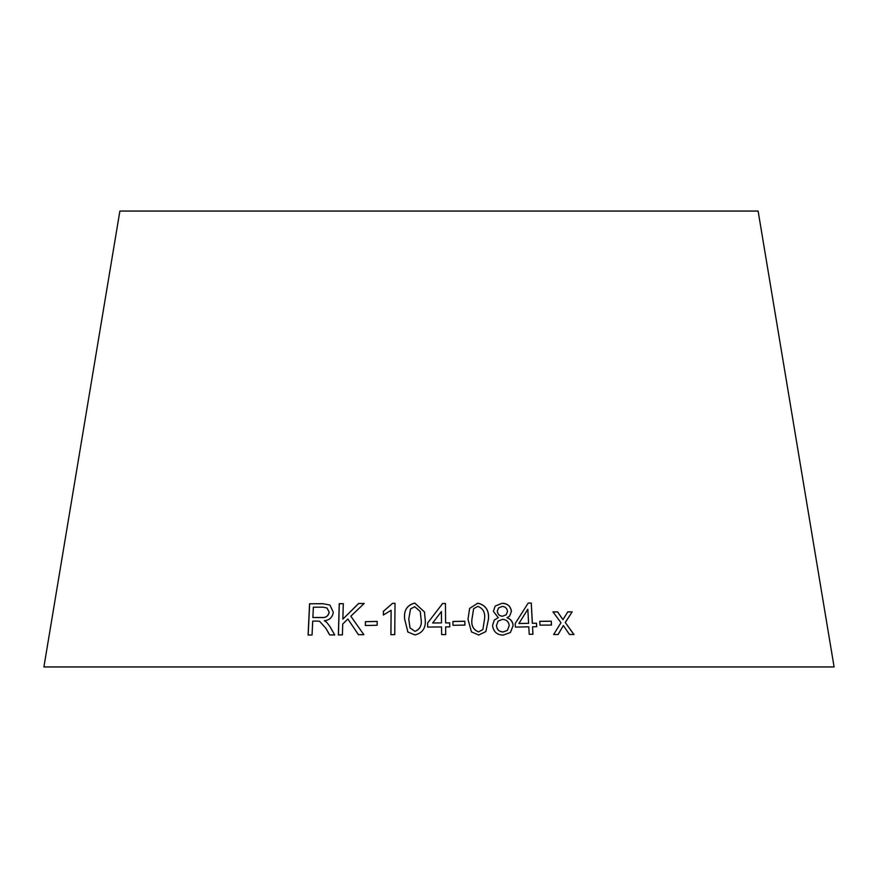 <?xml version="1.0" encoding="UTF-8"?>
<svg xmlns="http://www.w3.org/2000/svg" width="878" height="878" viewBox="0 0 878 878"><rect width="100%" height="100%" fill="white"/><g stroke="black" fill="none" stroke-linecap="round" stroke-linejoin="round"><path stroke-width="1.32" d="M834.1 666.94L43.9 666.94L119.88 211.06L758.12 211.06L834.1 666.94M573.971 634.498L565.289 622.513L572.182 611.878L567.803 611.856L562.93 619.703L557.64 611.878L553.008 611.889L560.976 622.721L553.623 634.52L558.123 634.487L563.369 625.553L569.482 634.487L573.971 634.498M551.472 625.048L551.274 621.196L539.772 621.295L539.981 625.147L551.472 625.048M532.375 623.259L531.278 603.032L528.194 603.076L515.188 623.578L515.375 627.09L528.786 626.826L529.193 634.311L532.968 634.256L532.562 626.782L536.699 626.716L536.513 623.204L532.309 623.303L531.278 603.032M511.435 611.417C510.634 606.138 507.539 603.427 502.139 603.252L495.181 606.061L493.381 611.329L498.265 617.673L494.27 620.055L492.525 625.597C493.48 631.754 497.003 634.926 503.105 635.112L510.37 632.544L513.114 625.674C512.884 621.789 510.853 619.122 507.023 617.662L509.624 616.104L511.38 611.461C510.59 606.193 507.495 603.471 502.095 603.307L502.139 603.252M467.985 619.264L471.464 631.886L478.708 635.035L485.83 631.6L488.497 619.023C489.2 610.298 485.633 605.019 477.797 603.186L469.62 608.421L467.985 619.264M464.934 625.081L464.813 621.229L452.883 621.459L452.993 625.312L464.934 625.081M445.607 622.875L445.442 603.504L442.578 603.526L427.619 623.051L427.652 627.079L441.546 626.936L441.623 634.596L445.717 634.575L445.64 626.903L449.734 626.881L449.701 622.853L445.596 622.919L445.442 603.504M424.469 611.944L414.767 603.12C406.975 605.183 403.617 610.572 404.703 619.286L407.897 632.061L415.042 634.948C422.856 632.928 426.214 627.561 425.128 618.858L424.469 611.922L414.756 603.076C406.953 605.14 403.595 610.528 404.681 619.242L407.919 632.105M407.59 631.436L407.897 632.061M391.105 610.276L390.897 634.684L394.749 634.64L395.023 603.318L392.543 603.34L383.401 611.297L383.368 614.995L391.138 610.32L390.929 634.728M377.145 625.268L377.178 621.415L365.402 621.657L365.369 625.509L377.145 625.268M363.865 634.684L350.816 616.202L364.172 603.471L358.608 603.493L342.859 619.133L343.298 603.658L339.237 603.713L338.348 634.926L342.409 634.871L342.716 624.049L347.886 619.012L358.443 634.706L363.865 634.684M325.947 628.439L329.656 634.926L334.727 634.937L329.832 626.42L326.693 622.272L324.344 620.724C329.546 620.164 332.532 617.322 333.3 612.207L329.909 605.019L322.895 603.691L309.572 603.779L308.09 635.024L312.052 634.992L312.7 621.119L317.32 621.097L319.537 621.229L326.034 628.483L329.733 634.97M319.537 621.229L326.034 628.483M329.941 605.041L322.895 603.691M322.972 603.746L309.572 603.779M309.66 603.823L308.178 635.068M327.011 608.015L329.228 612.251C328.295 616.202 325.727 617.958 321.524 617.541L312.875 617.541L313.358 607.203L322.895 607.148L326.967 607.993L329.151 612.207C328.218 616.158 325.65 617.914 321.447 617.486L312.875 617.541M364.227 603.515L358.608 603.493M358.663 603.537L342.859 619.133M343.364 603.702L339.237 603.713M339.303 603.757L338.425 634.97M358.498 634.75L347.886 619.012M377.222 621.459L365.402 621.657M365.457 621.701L365.424 625.553M395.056 603.362L392.543 603.34M392.565 603.395L383.401 611.297M383.434 611.34L383.401 615.039M420.288 611.538L421.045 618.946C422.12 625.114 420.123 629.252 415.02 631.359L410.026 627.957L408.764 619.133L410.52 608.948L414.745 606.709L420.288 611.538L421.034 618.902C422.109 625.07 420.101 629.208 415.009 631.315L410.037 627.968M449.723 626.925L449.69 622.897L445.596 622.919M445.442 603.548L442.578 603.526M442.578 603.57L427.619 623.051M427.619 623.095L427.663 627.122M445.706 634.618L445.64 626.903M441.513 622.897L432.656 622.985L441.414 611.56L441.513 622.897L432.656 622.985M464.912 625.125L464.813 621.229M464.802 621.273L452.872 621.503M485.819 631.622L488.464 619.078C489.167 610.342 485.6 605.063 477.775 603.23L469.609 608.432M482.856 629.548L478.587 631.94C473.319 629.855 471.102 625.619 471.936 619.242L473.626 608.684L477.851 606.358C483.163 608.41 485.391 612.646 484.535 619.056L482.878 629.526L478.62 631.886C473.352 629.8 471.124 625.575 471.958 619.199L473.659 608.641M509.602 616.126L511.38 611.461M510.348 632.566L513.059 625.718C512.84 621.833 510.809 619.166 506.979 617.706L507.023 617.662M502.095 603.307L495.181 606.061M494.248 620.077L498.265 617.673M506.178 614.798L502.545 616.235C499.505 616.093 497.738 614.424 497.266 611.22L498.517 607.971L502.282 606.402C505.245 606.61 506.99 608.278 507.506 611.384L506.222 614.754L502.589 616.191C499.549 616.049 497.782 614.38 497.31 611.176L498.517 607.971M507.363 630.415L503.017 632.006C499.022 631.655 496.838 629.526 496.443 625.641L498.056 621.163L502.578 619.319C506.595 619.681 508.801 621.811 509.207 625.707L507.363 630.415L503.061 631.962C499.066 631.611 496.871 629.482 496.476 625.597L498.056 621.163M536.634 626.76L536.436 623.248L532.309 623.303M531.212 603.076L528.128 603.12M532.902 634.3L532.562 626.782M528.6 623.314L518.876 623.545L527.821 609.244L528.6 623.314L518.931 623.501L527.821 609.244M551.395 625.092L551.274 621.196M551.197 621.24L539.707 621.339M573.872 634.542L565.289 622.513M565.202 622.557L572.182 611.878M572.083 611.922L567.715 611.911M561.272 617.168L562.93 619.703M561.185 617.212L557.64 611.878M557.552 611.922L552.92 611.933M558.035 634.542L563.369 625.553"/></g></svg>
